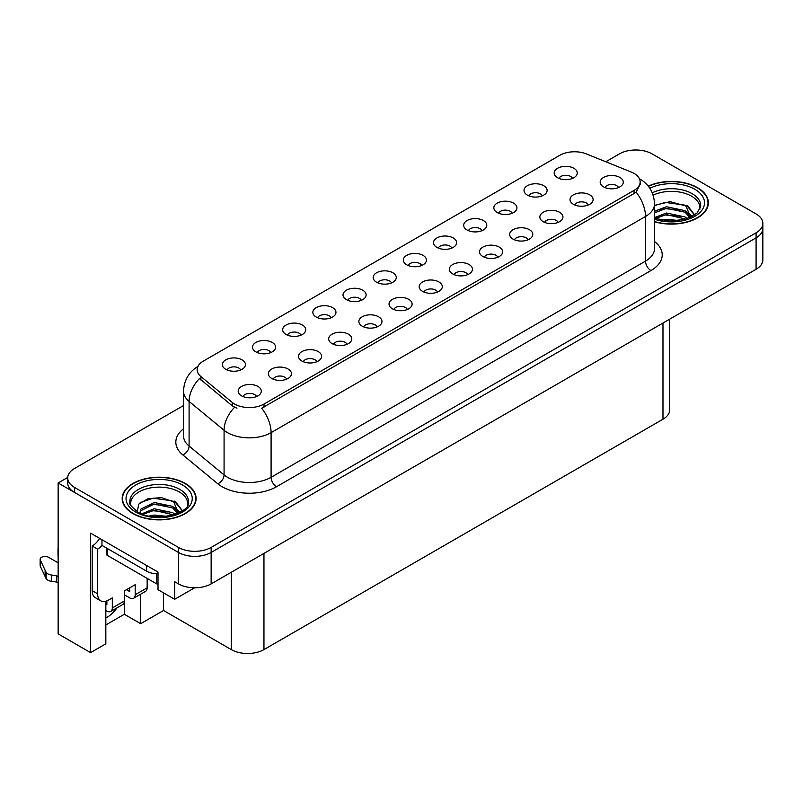 <?xml version="1.0" encoding="UTF-8"?>
<svg xmlns="http://www.w3.org/2000/svg" width="803" height="803" viewBox="0 0 803 803"><rect width="100%" height="100%" fill="white"/><g stroke="black" fill="none" stroke-linecap="round" stroke-linejoin="round"><path stroke-width="1.2" d="M421.655 265.502A6.926 4.005 0 0 0 419.798 263.545A6.926 4.005 0 0 0 412.973 262.531A6.926 4.005 0 0 0 408.135 265.502M423.061 255.374A11.553 6.665 0 0 0 408.265 254.631A11.553 6.665 0 0 0 404.441 262.922A11.553 6.665 0 0 0 406.73 264.809A11.553 6.665 0 0 0 425.359 262.922A11.553 6.665 0 0 0 423.061 255.374M391.493 282.917A6.926 4.005 0 0 0 389.636 280.97A6.926 4.005 0 0 0 382.8 279.946A6.926 4.005 0 0 0 377.972 282.917M392.898 272.789A11.553 6.665 0 0 0 378.093 272.046A11.553 6.665 0 0 0 374.268 280.337A11.553 6.665 0 0 0 376.567 282.224A11.553 6.665 0 0 0 395.186 280.337A11.553 6.665 0 0 0 392.898 272.789M361.33 300.332A6.926 4.005 0 0 0 359.463 298.385A6.926 4.005 0 0 0 352.637 297.371A6.926 4.005 0 0 0 347.799 300.332M362.735 290.204A11.553 6.665 0 0 0 347.93 289.461A11.553 6.665 0 0 0 344.106 297.752A11.553 6.665 0 0 0 346.394 299.639A11.553 6.665 0 0 0 365.024 297.752A11.553 6.665 0 0 0 362.735 290.204M558.165 222.401A6.926 4.005 0 0 0 556.308 220.454A6.926 4.005 0 0 0 549.473 219.44A6.926 4.005 0 0 0 544.645 222.401M559.571 212.273A11.553 6.665 0 0 0 544.765 211.53A11.553 6.665 0 0 0 540.941 219.821A11.553 6.665 0 0 0 543.24 221.708A11.553 6.665 0 0 0 561.859 219.821A11.553 6.665 0 0 0 559.571 212.273M467.667 274.646A6.926 4.005 0 0 0 465.81 272.699A6.926 4.005 0 0 0 458.975 271.685A6.926 4.005 0 0 0 454.147 274.646M469.072 264.528A11.553 6.665 0 0 0 454.277 263.775A11.553 6.665 0 0 0 450.443 272.066A11.553 6.665 0 0 0 452.741 273.953A11.553 6.665 0 0 0 471.371 272.066A11.553 6.665 0 0 0 469.072 264.528M572.489 178.417A6.926 4.005 0 0 0 570.622 176.469A6.926 4.005 0 0 0 563.796 175.456A6.926 4.005 0 0 0 558.968 178.417M573.894 168.299A11.553 6.665 0 0 0 559.089 167.556A11.553 6.665 0 0 0 555.264 175.837A11.553 6.665 0 0 0 557.553 177.724A11.553 6.665 0 0 0 576.183 175.837A11.553 6.665 0 0 0 573.894 168.299M497.83 257.231A6.926 4.005 0 0 0 495.973 255.284A6.926 4.005 0 0 0 489.147 254.27A6.926 4.005 0 0 0 484.309 257.231M499.235 247.103A11.553 6.665 0 0 0 484.44 246.36A11.553 6.665 0 0 0 480.616 254.651A11.553 6.665 0 0 0 482.904 256.538A11.553 6.665 0 0 0 501.534 254.651A11.553 6.665 0 0 0 499.235 247.103M588.328 204.986A6.926 4.005 0 0 0 586.471 203.029A6.926 4.005 0 0 0 579.646 202.015A6.926 4.005 0 0 0 574.807 204.986M589.733 194.858A11.553 6.665 0 0 0 574.938 194.115A11.553 6.665 0 0 0 571.114 202.406A11.553 6.665 0 0 0 573.402 204.293A11.553 6.665 0 0 0 592.032 202.406A11.553 6.665 0 0 0 589.733 194.858M270.832 352.577A6.926 4.005 0 0 0 268.965 350.63A6.926 4.005 0 0 0 262.139 349.616A6.926 4.005 0 0 0 257.311 352.577M272.237 342.459A11.553 6.665 0 0 0 257.432 341.707A11.553 6.665 0 0 0 253.607 349.998A11.553 6.665 0 0 0 255.896 351.885A11.553 6.665 0 0 0 274.526 349.998A11.553 6.665 0 0 0 272.237 342.459M347.006 344.306A6.926 4.005 0 0 0 345.149 342.359A6.926 4.005 0 0 0 338.314 341.345A6.926 4.005 0 0 0 333.486 344.306M348.412 334.189A11.553 6.665 0 0 0 333.606 333.446A11.553 6.665 0 0 0 329.782 341.737A11.553 6.665 0 0 0 332.081 343.614A11.553 6.665 0 0 0 350.7 341.737A11.553 6.665 0 0 0 348.412 334.189M512.153 213.247A6.926 4.005 0 0 0 510.296 211.299A6.926 4.005 0 0 0 503.461 210.286A6.926 4.005 0 0 0 498.633 213.247M513.559 203.129A11.553 6.665 0 0 0 498.763 202.386A11.553 6.665 0 0 0 494.929 210.677A11.553 6.665 0 0 0 497.228 212.554A11.553 6.665 0 0 0 515.857 210.677A11.553 6.665 0 0 0 513.559 203.129M286.671 379.146A6.926 4.005 0 0 0 284.814 377.189A6.926 4.005 0 0 0 277.989 376.175A6.926 4.005 0 0 0 273.15 379.146M288.076 369.019A11.553 6.665 0 0 0 273.281 368.276A11.553 6.665 0 0 0 269.457 376.567A11.553 6.665 0 0 0 271.745 378.454A11.553 6.665 0 0 0 290.375 376.567A11.553 6.665 0 0 0 288.076 369.019M528.003 239.816A6.926 4.005 0 0 0 526.136 237.869A6.926 4.005 0 0 0 519.31 236.855A6.926 4.005 0 0 0 514.482 239.816M529.408 229.688A11.553 6.665 0 0 0 514.603 228.945A11.553 6.665 0 0 0 510.778 237.236A11.553 6.665 0 0 0 513.067 239.123A11.553 6.665 0 0 0 531.696 237.236A11.553 6.665 0 0 0 529.408 229.688M377.169 326.891A6.926 4.005 0 0 0 375.312 324.944A6.926 4.005 0 0 0 368.487 323.93A6.926 4.005 0 0 0 363.649 326.891M378.574 316.773A11.553 6.665 0 0 0 363.779 316.031A11.553 6.665 0 0 0 359.955 324.312A11.553 6.665 0 0 0 362.243 326.199A11.553 6.665 0 0 0 380.873 324.312A11.553 6.665 0 0 0 378.574 316.773M542.316 195.832A6.926 4.005 0 0 0 540.459 193.884A6.926 4.005 0 0 0 533.634 192.871A6.926 4.005 0 0 0 528.796 195.832M543.721 185.714A11.553 6.665 0 0 0 528.926 184.971A11.553 6.665 0 0 0 525.102 193.252A11.553 6.665 0 0 0 527.39 195.139A11.553 6.665 0 0 0 546.02 193.252A11.553 6.665 0 0 0 543.721 185.714M437.505 292.061A6.926 4.005 0 0 0 435.638 290.114A6.926 4.005 0 0 0 428.812 289.1A6.926 4.005 0 0 0 423.984 292.061M438.91 281.943A11.553 6.665 0 0 0 424.104 281.201A11.553 6.665 0 0 0 420.28 289.481A11.553 6.665 0 0 0 422.569 291.369A11.553 6.665 0 0 0 441.198 289.481A11.553 6.665 0 0 0 438.91 281.943M451.818 248.087A6.926 4.005 0 0 0 449.961 246.13A6.926 4.005 0 0 0 443.136 245.116A6.926 4.005 0 0 0 438.297 248.087M453.233 237.959A11.553 6.665 0 0 0 438.428 237.216A11.553 6.665 0 0 0 434.604 245.507A11.553 6.665 0 0 0 436.892 247.394A11.553 6.665 0 0 0 455.522 245.507A11.553 6.665 0 0 0 453.233 237.959M407.332 309.476A6.926 4.005 0 0 0 405.475 307.529A6.926 4.005 0 0 0 398.649 306.515A6.926 4.005 0 0 0 393.811 309.476M408.747 299.358A11.553 6.665 0 0 0 393.942 298.616A11.553 6.665 0 0 0 390.117 306.897A11.553 6.665 0 0 0 392.406 308.784A11.553 6.665 0 0 0 411.036 306.897A11.553 6.665 0 0 0 408.747 299.358M316.844 361.721A6.926 4.005 0 0 0 314.977 359.774A6.926 4.005 0 0 0 308.151 358.76A6.926 4.005 0 0 0 303.313 361.721M318.249 351.604A11.553 6.665 0 0 0 303.444 350.861A11.553 6.665 0 0 0 299.619 359.152A11.553 6.665 0 0 0 301.908 361.039A11.553 6.665 0 0 0 320.538 359.152A11.553 6.665 0 0 0 318.249 351.604M481.991 230.662A6.926 4.005 0 0 0 480.124 228.714A6.926 4.005 0 0 0 473.298 227.701A6.926 4.005 0 0 0 468.47 230.662M483.396 220.544A11.553 6.665 0 0 0 468.591 219.801A11.553 6.665 0 0 0 464.766 228.092A11.553 6.665 0 0 0 467.055 229.979A11.553 6.665 0 0 0 485.685 228.092A11.553 6.665 0 0 0 483.396 220.544M256.508 396.562A6.926 4.005 0 0 0 254.651 394.604A6.926 4.005 0 0 0 247.816 393.59A6.926 4.005 0 0 0 242.988 396.562M257.914 386.434A11.553 6.665 0 0 0 243.108 385.691A11.553 6.665 0 0 0 239.284 393.982A11.553 6.665 0 0 0 241.583 395.869A11.553 6.665 0 0 0 260.202 393.982A11.553 6.665 0 0 0 257.914 386.434M331.157 317.747A6.926 4.005 0 0 0 329.3 315.8A6.926 4.005 0 0 0 322.475 314.786A6.926 4.005 0 0 0 317.637 317.747M332.562 307.619A11.553 6.665 0 0 0 317.767 306.876A11.553 6.665 0 0 0 313.943 315.167A11.553 6.665 0 0 0 316.231 317.055A11.553 6.665 0 0 0 334.861 315.167A11.553 6.665 0 0 0 332.562 307.619M300.995 335.162A6.926 4.005 0 0 0 299.138 333.215A6.926 4.005 0 0 0 292.302 332.201A6.926 4.005 0 0 0 287.474 335.162M302.4 325.034A11.553 6.665 0 0 0 287.594 324.292A11.553 6.665 0 0 0 283.77 332.583A11.553 6.665 0 0 0 286.069 334.47A11.553 6.665 0 0 0 304.688 332.583A11.553 6.665 0 0 0 302.4 325.034M618.491 187.571A6.926 4.005 0 0 0 616.634 185.613A6.926 4.005 0 0 0 609.808 184.6A6.926 4.005 0 0 0 604.97 187.571M619.906 177.443A11.553 6.665 0 0 0 605.101 176.7A11.553 6.665 0 0 0 601.276 184.991A11.553 6.665 0 0 0 603.565 186.878A11.553 6.665 0 0 0 622.195 184.991A11.553 6.665 0 0 0 619.906 177.443M240.659 369.992A6.926 4.005 0 0 0 238.802 368.045A6.926 4.005 0 0 0 231.977 367.031A6.926 4.005 0 0 0 227.139 369.992M242.074 359.874A11.553 6.665 0 0 0 227.269 359.132A11.553 6.665 0 0 0 223.445 367.413A11.553 6.665 0 0 0 225.733 369.3A11.553 6.665 0 0 0 244.363 367.413A11.553 6.665 0 0 0 242.074 359.874M634.059 173.418A20.788 12.005 0 0 0 631.288 172.073L586.451 153.945A20.788 12.005 0 0 0 559.821 155.29L203.219 361.179A20.788 12.005 0 0 0 197.126 369.671A20.788 12.005 0 0 0 200.88 376.547L232.278 402.433A20.788 12.005 0 0 0 264.016 404.039L634.059 190.391A20.788 12.005 0 0 0 640.152 181.91A20.788 12.005 0 0 0 634.059 173.418M67.723 477.444L58.137 482.974L178.467 552.454A23.106 13.34 0 0 0 211.139 552.454L756.085 237.839A23.106 13.34 0 0 0 762.85 228.403A23.106 13.34 0 0 1 756.085 237.839L211.139 552.454A23.106 13.34 0 0 1 178.467 552.454L74.468 492.41A23.106 13.34 0 0 1 67.703 482.974L67.703 477.946A23.106 13.34 0 0 0 74.468 487.381L178.467 547.425A23.106 13.34 0 0 0 211.139 547.425L756.085 232.81A23.106 13.34 0 0 0 762.85 223.375A23.106 13.34 0 0 0 756.085 213.939L652.086 153.895A23.106 13.34 0 0 0 619.414 153.895L605.783 161.764M636.618 150L634.872 150M105.835 601.236L105.835 643.815L90.588 652.618L90.588 533.152L158 572.067L158 589.673L174.663 599.299L174.663 581.693L178.467 583.891A23.106 13.34 0 0 0 211.139 583.891L756.085 269.276A23.106 13.34 0 0 0 762.85 259.841L762.85 223.375M194.577 587.796L174.663 599.299M90.588 652.618L58.137 633.878L58.137 482.974M669.742 319.122L669.742 409.801A23.106 13.34 180 0 1 662.977 419.226L263.956 649.597A23.106 13.34 180 0 1 231.284 649.597L163.551 610.491L163.551 592.885M163.551 610.491L140.686 623.69L140.686 594.17M105.835 624.945L124.345 614.265L140.686 623.69M105.835 617.999A24.642 14.223 120 0 0 117.047 607.811M124.345 614.265L124.345 594.772M654.515 221.758A36.958 21.34 0 0 0 708.376 202.788A36.958 21.34 0 0 0 697.546 187.691A36.958 21.34 0 0 0 648.262 186.145M185.282 483.446A36.958 21.34 0 0 0 144.992 478.829A36.958 21.34 0 0 0 122.176 498.543A36.958 21.34 0 0 0 133.007 513.629A36.958 21.34 0 0 0 173.287 518.256A36.958 21.34 0 0 0 196.103 498.543A36.958 21.34 0 0 0 185.282 483.446M122.568 500.5A36.958 21.34 0 0 0 122.437 501.052M640.152 181.91L640.152 184.449L636.076 192.068L634.059 193.533L261.678 408.225A26.951 15.558 60 0 1 271.093 432.646A30.805 17.786 180 0 1 227.53 432.646A30.805 17.786 180 0 1 224.077 430.278L189.096 401.43A30.805 17.786 180 0 1 183.526 391.232L183.526 435.868A30.805 17.786 0 0 0 189.096 446.066L224.077 474.914A30.805 17.786 0 0 0 227.53 477.293A30.805 17.786 0 0 0 271.093 477.293L645.492 261.126A30.805 17.786 0 0 0 654.515 248.559L654.515 203.912A30.805 17.786 180 0 1 645.492 216.489A26.951 15.558 -120 0 0 636.076 192.068M236.945 408.225L232.278 405.866L199.485 378.554A26.951 18.027 129.5 0 0 189.096 401.43L189.096 446.066A7.699 5.149 -50.5 0 1 182.793 454.91A38.504 22.233 180 0 1 183.526 428.822M183.526 405.555L74.468 468.52A23.106 13.34 0 0 0 67.703 477.946M195.842 501.052A36.958 21.34 0 0 0 195.721 500.5M708.116 205.297A36.958 21.34 0 0 0 707.995 204.745M147.16 578.391L147.16 587.826L135.185 594.742A7.699 4.447 60 0 1 133.589 598.265A7.699 4.447 60 0 1 129.735 597.884L124.294 594.742M135.185 594.742L135.185 584.684L124.294 590.968L124.294 601.025L112.31 607.941L112.31 597.884L108.505 600.082A15.398 8.893 -60 0 1 100.797 600.845A15.398 8.893 -60 0 1 97.615 593.798L97.615 549.152L92.164 546.01A15.398 8.893 120 0 0 99.592 538.351M126.472 589.713L129.735 591.59L129.735 587.826M101.971 539.726L101.971 545.388L146.618 571.164A15.398 8.893 0 0 0 158 573.764M100.797 600.845L95.356 597.703A15.398 8.893 -60 0 1 92.164 590.657L92.164 546.01M102.091 545.458A15.398 8.893 -60 0 1 97.615 549.152M105.835 604.197L106.869 604.8L106.869 600.885M58.137 582.948L56.531 582.024L56.531 575.731L58.137 576.664M112.31 607.941A7.699 4.447 60 0 1 110.724 611.464A7.699 4.447 60 0 1 106.869 611.083L105.835 610.491M58.137 562.833L48.541 557.292A4.918 2.841 180 0 0 43.181 556.68A4.918 2.841 180 0 0 40.15 559.3A4.918 2.841 180 0 0 40.321 560.032L46.152 572.439A7.699 4.447 0 0 0 51.402 575.008L56.531 575.731M56.531 582.024L51.402 581.292L51.402 575.008M46.152 572.439L46.152 578.722L40.321 566.326A4.918 2.841 0 0 1 40.15 565.583L40.15 559.3M46.152 578.722A7.699 4.447 0 0 0 51.402 581.292M110.724 611.464L122.698 604.549A7.699 4.447 -120 0 0 124.294 601.025M45.119 570.381L45.119 576.674M133.589 598.265L145.564 591.349A7.699 4.447 -120 0 0 147.16 587.826M58.137 549.674A4.918 2.841 180 0 1 57.997 549.001A4.918 2.841 180 0 1 58.137 548.319M57.997 549.001L57.997 555.285A4.918 2.841 0 0 0 58.137 555.957M653.14 195.189A28.496 16.451 180 0 1 691.564 196.183A28.496 16.451 180 0 1 699.734 209.593M690.721 217.252L685.892 206L670.053 201.633L654.515 205.367M648.422 186.356A36.577 21.119 180 0 1 697.275 187.852A36.577 21.119 180 0 1 707.995 202.788A36.577 21.119 180 0 1 654.515 221.508M661.461 220.243L666.43 219.289L679.348 220.594M665.978 220.915L674.761 221.086M654.515 217.593L666.43 213.006L685.029 216.93L687.268 218.657M655.238 218.536L666.43 214.582L685.903 219.099M654.515 211.309L666.43 206.722L685.029 210.647L690.429 217.382M654.515 212.875L666.43 208.288L685.029 212.213L689.958 217.593M654.515 205.578L665.356 202.426L684.266 205.036M685.983 205.839L687.97 206.973L694.545 215.074M659.735 209.804L665.356 208.72L680.392 209.954M688.362 213.518L691.975 216.619M659.735 216.097L665.356 215.003L680.392 216.238M667.986 221.086L672.884 221.176M686.334 205.237L687.97 206.19L694.695 214.973M686.153 211.44L692.417 216.378M130.819 505.348A28.496 16.451 180 0 1 146.829 488.736A28.496 16.451 180 0 1 179.29 491.938A28.496 16.451 180 0 1 187.46 505.358M178.447 513.007L173.619 501.765L161.443 497.629L147.923 498.693L138.688 504.164L137.353 511.692M185.001 483.607A36.577 21.119 180 0 1 195.721 498.543A36.577 21.119 180 0 1 173.137 518.045A36.577 21.119 180 0 1 133.278 513.468A36.577 21.119 180 0 1 122.568 498.543A36.577 21.119 180 0 1 145.142 479.03A36.577 21.119 180 0 1 185.001 483.607M149.187 515.998L154.156 515.054L167.074 516.349M153.704 516.67L162.487 516.841M141.76 513.84L154.156 508.761L172.755 512.685L174.994 514.412M142.964 514.301L154.156 510.337L173.629 514.864M140.023 513.097L140.545 509.283L154.156 502.477L172.755 506.402L178.156 513.147M139.953 512.695L140.545 510.859L154.156 504.043L172.755 507.968L177.684 513.358M106.287 547.877L106.287 553.869A3.854 2.218 0 0 0 107.411 555.445L156.414 583.731A3.854 2.218 0 0 0 158 584.283M140.184 502.618L153.082 498.181L172.003 500.801M173.709 501.604L175.696 502.728L182.281 510.828M147.461 505.559L153.082 504.475L168.118 505.709M176.098 509.273L179.701 512.384M147.461 511.852L153.082 510.758L168.118 511.993M155.712 516.841L160.61 516.931M174.06 500.992L175.696 501.945L182.422 510.728M173.89 507.195L180.153 512.143M756.085 269.276L756.085 232.81M211.139 583.891L211.139 547.425M178.467 583.891L178.467 547.425M263.956 649.597L263.956 553.397M662.977 419.226L662.977 323.027M231.284 649.597L231.284 572.258M200.88 376.547L200.88 379.98M232.278 402.433L232.278 405.866M264.016 404.039L264.016 407.171M634.059 190.391L634.059 193.533M276.533 486.718A7.699 4.447 60 0 1 271.093 477.293L271.093 432.646L645.492 216.489L645.492 261.126A7.699 4.447 60 0 0 650.942 270.561L276.533 486.718A38.504 22.233 180 0 1 222.09 486.718A38.504 22.233 180 0 1 217.774 483.747L182.793 454.91M234.576 407.292A26.951 18.027 129.5 0 0 224.077 430.278L224.077 474.914A7.699 5.149 -50.5 0 1 217.774 483.747M654.515 241.502A38.504 22.233 180 0 1 650.942 270.561M74.468 487.381L74.468 492.41M146.618 565.503L146.618 571.164M97.615 593.798L92.164 590.657M40.321 560.032L40.321 566.326M652.247 192.83A29.279 16.903 180 0 1 692.116 193.653A29.279 16.903 180 0 1 700.617 206.823L696.874 213.237L685.712 219.159L669.863 221.166L654.515 218.275M649.818 188.293A33.114 19.121 180 0 1 694.826 189.267A33.114 19.121 180 0 1 697.566 214.511A33.114 19.121 180 0 1 654.515 219.219M691.544 196.203A30.032 17.335 180 0 1 692.086 196.494M129.935 502.578A29.279 16.903 180 0 1 146.969 485.986A29.279 16.903 180 0 1 179.842 489.408A29.279 16.903 180 0 1 188.344 502.578C191.024 512.465 154.678 523.616 137.654 511.862C131.08 506.352 128.51 503.25 129.935 502.578M182.552 485.022A33.114 19.121 180 0 1 182.552 512.053A33.114 19.121 180 0 1 135.727 512.053A33.114 19.121 180 0 1 135.727 485.022A33.114 19.121 180 0 1 182.552 485.022M179.27 491.958A30.032 17.335 180 0 1 179.822 492.249M156.414 583.731L156.414 573.743M107.411 555.445L107.411 548.529M654.515 203.912C653.993 192.84 649.125 184.529 639.911 178.999L639.399 178.708M198.13 366.319C188.916 371.849 184.048 380.15 183.526 391.232M707.995 202.788L707.995 205.859M195.721 498.543L195.721 501.614M122.568 498.543L122.568 501.614"/></g></svg>
